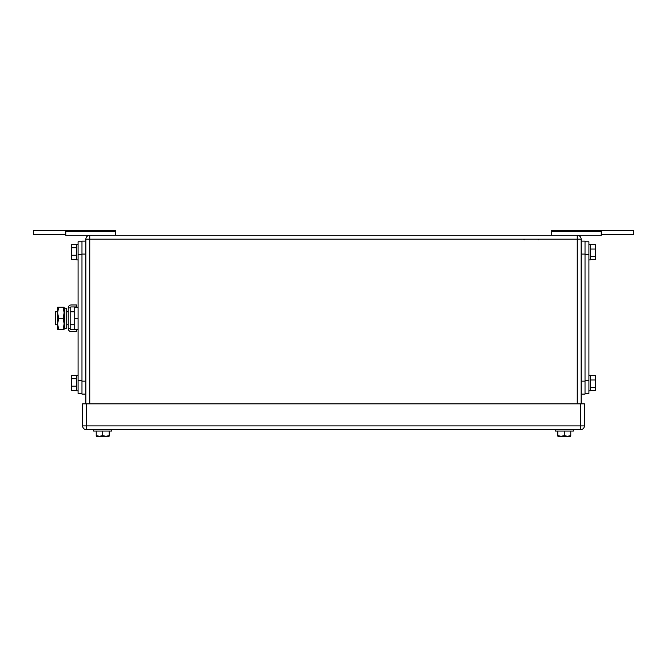 <?xml version="1.0" encoding="UTF-8"?>
<svg xmlns="http://www.w3.org/2000/svg" width="667" height="667" viewBox="0 0 667 667"><rect width="100%" height="100%" fill="white"/><g stroke="black" fill="none" stroke-linecap="round" stroke-linejoin="round"><path stroke-width="1" d="M115.683 231.482L65.766 231.482L65.766 230.749L115.683 230.749L115.683 235.284M65.766 231.482L65.766 235.284L577.247 235.284A3.894 3.894 0 0 1 581.14 239.178L581.14 403.835M65.766 234.642L33.35 234.642L33.35 230.749L65.766 230.749M601.234 234.642L633.65 234.642L633.65 230.749L601.234 230.749L601.234 235.284L601.234 230.749L551.317 230.749L551.317 235.284M551.317 231.482L601.234 231.482M601.234 235.284L577.272 235.284A3.894 3.894 0 0 1 581.14 239.178L577.247 239.178L577.247 403.835M610.313 230.749L624.57 230.749M577.247 235.284L577.247 239.178L89.753 239.178L89.753 235.284A3.894 3.894 0 0 0 85.86 239.178L85.86 403.835M102.718 431.065L102.718 435.676L99.475 436.251L96.231 435.676L96.231 431.065M102.718 435.676L105.953 436.251L109.196 435.676L109.196 431.065M96.306 436.251L109.121 436.251L109.196 435.676L109.121 436.251L105.953 436.251M99.475 436.251L97.023 436.251M111.789 429.765L111.789 431.065L93.638 431.065L93.638 429.765M564.282 431.065L564.282 435.676L561.047 436.251L557.804 435.676L557.804 431.065M564.282 435.676L567.525 436.251L570.769 435.676L570.769 431.065M557.879 436.251L570.694 436.251L570.769 435.676L570.694 436.251L567.525 436.251M561.047 436.251L558.596 436.251M573.362 429.765L573.362 431.065L555.211 431.065L555.211 429.765M86.51 429.765L580.49 429.765A3.894 3.894 0 0 0 584.384 425.88L580.49 425.88L580.49 429.765A3.894 3.894 0 0 0 584.384 425.88L584.384 403.835L580.49 403.835L580.49 425.88L86.51 425.88L86.51 429.765A3.894 3.894 0 0 1 82.616 425.88L82.616 403.835L580.49 403.835M81.974 393.463L78.081 393.463L78.081 241.771L81.974 241.771M76.788 390.545L71.594 390.545L71.594 386.185L76.788 386.185M76.788 375.646L71.594 375.646L71.594 386.185M71.594 378.731L76.788 378.731M78.081 375.313L76.788 375.313L76.788 390.87L78.081 390.87M76.788 259.588L71.594 259.588L71.594 255.236L76.788 255.236M76.788 244.689L71.594 244.689L71.594 255.236M71.594 247.782L76.788 247.782M78.081 244.364L76.788 244.364L76.788 259.922L78.081 259.922M85.86 394.114L81.974 394.114L81.974 241.12L85.86 241.12M585.026 241.771L588.919 241.771L588.919 393.463L585.026 393.463M590.212 244.689L595.406 244.689L595.406 256.503L590.212 256.503M590.212 259.588L595.406 259.588L595.406 256.503M595.406 249.049L590.212 249.049M588.919 259.922L590.212 259.922L590.212 244.364L588.919 244.364M590.212 375.646L595.406 375.646L595.406 387.452L590.212 387.452M590.212 390.545L595.406 390.545L595.406 387.452M595.406 379.998L590.212 379.998M588.919 390.87L590.212 390.87L590.212 375.313L588.919 375.313M581.14 241.12L585.026 241.12L585.026 394.114L581.14 394.114M57.645 311.781L55.394 311.781L55.394 324.746L57.645 324.746M78.081 329.29L74.187 329.29L74.187 307.245L78.081 307.245M78.081 318.267L74.187 318.267M58.629 307.245L57.645 312.756L57.645 307.245L64.132 307.245L64.132 329.29L57.645 329.29L57.645 312.756L58.629 318.267L57.645 324.004L58.629 329.29M58.629 318.267L63.148 318.267L64.132 323.778L63.148 329.29M63.148 307.245L64.132 312.756L63.148 318.267M76.655 331.557L76.655 329.606L71.161 329.606A0.984 0.984 0 0 1 70.168 328.623L68.226 328.623A2.935 2.935 0 0 0 71.161 331.557L76.655 331.557M70.168 307.904A0.984 0.984 0 0 1 71.161 306.92L76.655 306.92L76.655 304.977L71.161 304.977A2.935 2.935 0 0 0 68.226 307.904L70.168 307.904L70.168 328.623M68.226 307.904L68.226 328.623M66.725 326.922L66.725 328.122L64.882 328.506L64.882 308.021L66.725 308.404L66.725 326.922M64.882 308.021L64.257 311.014L64.257 325.521L64.882 328.506M85.86 239.178L89.753 239.178L89.753 403.835M86.51 403.835L86.51 425.88L82.616 425.88M81.974 380.498L78.081 380.498M78.081 254.736L81.974 254.736M85.86 254.085L81.974 254.085M85.86 381.149L81.974 381.149M585.026 380.498L588.919 380.498M585.026 254.736L588.919 254.736M581.14 254.085L585.026 254.085M581.14 381.149L585.026 381.149M524.22 239.828L523.57 239.178M538.227 239.828L538.869 239.178M66.725 311.781L68.226 311.781M70.168 311.781L74.187 311.781M66.725 324.746L68.226 324.746M70.168 324.746L74.187 324.746"/></g></svg>
